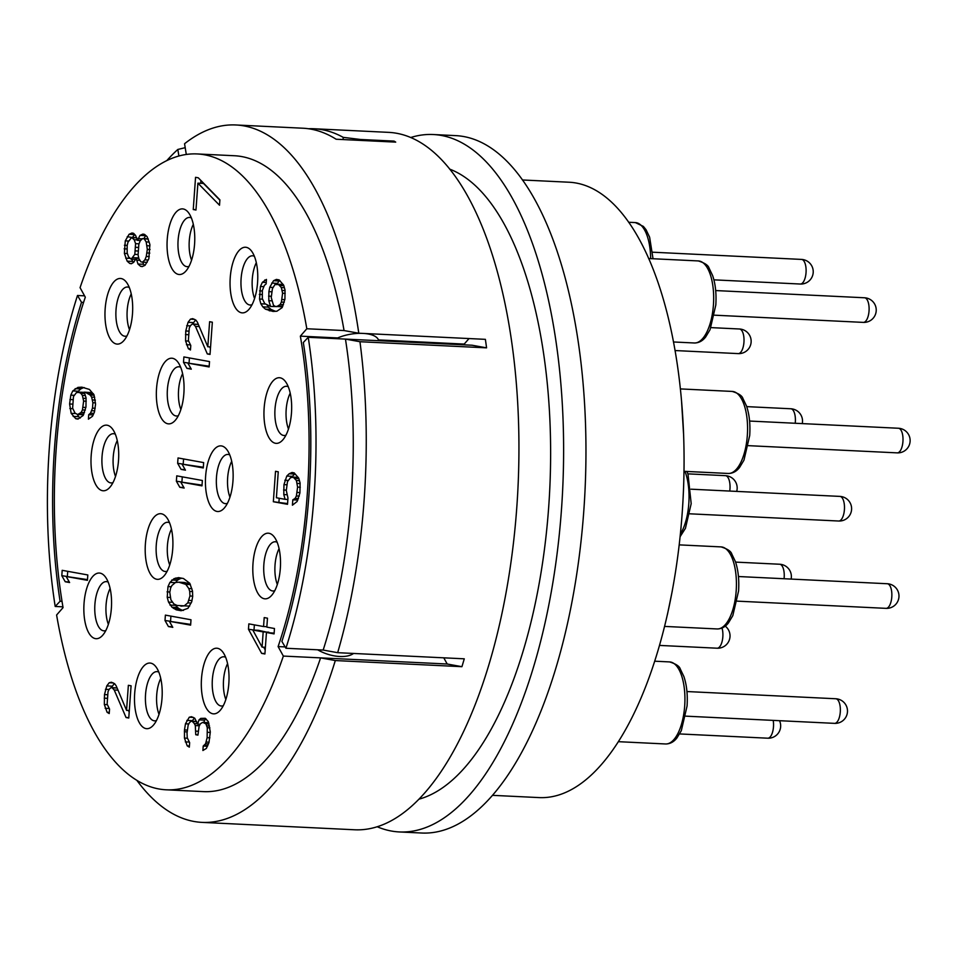 <?xml version="1.0" encoding="UTF-8"?>
<svg xmlns="http://www.w3.org/2000/svg" width="958" height="958" viewBox="0 0 958 958"><rect width="100%" height="100%" fill="white"/><g stroke="black" fill="none" stroke-linecap="round" stroke-linejoin="round"><path stroke-width="1.44" d="M186.295 154.454L184.559 143.736A349.119 146.502 92.8 0 1 235.836 124.971A349.119 146.502 92.8 0 1 358.783 333.216L485.383 339.348A349.119 146.502 -87.2 0 1 486.568 347.85L359.957 341.719A349.119 146.502 -87.2 0 1 337.671 652.685L464.271 658.817A349.119 146.502 92.8 0 1 461.924 666.684L335.312 660.553A349.119 146.502 92.8 0 1 202.054 822.383L354.735 829.784A349.119 146.502 -87.2 0 0 517.955 488.161A349.119 146.502 -87.2 0 0 388.505 132.36L314.032 128.755A349.119 146.502 -87.2 0 0 308.44 128.743M166.836 160.561A349.119 146.502 92.8 0 1 177.829 149.46L185.193 147.676M202.054 822.383A349.119 146.502 92.8 0 1 136.814 780.291M393.989 142.035L394.061 141.101A349.119 146.502 -87.2 0 1 395.714 142.119L336.138 139.233A349.119 146.502 -87.2 0 0 302.86 128.216L235.836 124.971M343.072 139.569L343.227 137.365A349.119 146.502 -87.2 0 0 314.032 128.755M343.227 137.365L360.543 139.485L394.061 141.101M449.637 169.099A318.307 133.581 92.8 0 1 455.086 171.47A318.307 133.581 92.8 0 1 549.377 496.4A318.307 133.581 92.8 0 1 419.125 799.128M84.567 295.842L77.49 295.495A318.307 133.581 -87.2 0 0 55.193 606.462L62.929 606.833M361.238 333.336A26.692 11.34 170.2 0 0 337.683 337.946L300.357 336.138A301.878 126.684 92.8 0 1 278.107 646.578L283.352 656.074A318.307 133.581 92.8 0 1 166.309 789.811A318.307 133.581 92.8 0 1 56.606 615L63.06 607.611A301.878 126.684 92.8 0 1 85.31 297.184L80.065 287.675A318.307 133.581 92.8 0 1 197.108 153.939A318.307 133.581 92.8 0 1 306.811 328.75L344.054 330.558A318.307 133.581 -87.2 0 0 234.351 155.735L197.108 153.939M300.357 336.138L306.811 328.75M264.145 408.06A32.859 13.783 -87.2 0 0 269.006 437.758A32.859 13.783 -87.2 0 0 282.766 439.95A32.859 13.783 -87.2 0 0 291.471 413.006A32.859 13.783 -87.2 0 0 285.58 381.739A32.859 13.783 -87.2 0 0 264.145 408.06M252.996 563.543A32.859 13.783 -87.2 0 0 257.858 593.241A32.859 13.783 -87.2 0 0 271.617 595.421A32.859 13.783 -87.2 0 0 280.323 568.489A32.859 13.783 -87.2 0 0 274.443 537.222A32.859 13.783 -87.2 0 0 252.996 563.543M230.243 277.581A32.859 13.783 -87.2 0 0 235.105 307.279A32.859 13.783 -87.2 0 0 248.864 309.458A32.859 13.783 -87.2 0 0 257.57 282.526A32.859 13.783 -87.2 0 0 251.679 251.259A32.859 13.783 -87.2 0 0 230.243 277.581M205.623 476.21A32.859 13.783 -87.2 0 0 210.485 505.908A32.859 13.783 -87.2 0 0 224.244 508.099A32.859 13.783 -87.2 0 0 232.95 481.156A32.859 13.783 -87.2 0 0 227.058 449.889A32.859 13.783 -87.2 0 0 205.623 476.21M201.503 678.551A32.859 13.783 -87.2 0 0 206.365 708.249A32.859 13.783 -87.2 0 0 220.124 710.441A32.859 13.783 -87.2 0 0 228.83 683.509A32.859 13.783 -87.2 0 0 222.939 652.23A32.859 13.783 -87.2 0 0 201.503 678.551M167.243 239.225A32.859 13.783 -87.2 0 0 172.105 268.923A32.859 13.783 -87.2 0 0 185.864 271.102A32.859 13.783 -87.2 0 0 194.57 244.17A32.859 13.783 -87.2 0 0 188.678 212.904A32.859 13.783 -87.2 0 0 167.243 239.225M156.537 388.565A32.859 13.783 -87.2 0 0 161.399 418.263A32.859 13.783 -87.2 0 0 175.158 420.454A32.859 13.783 -87.2 0 0 183.864 393.522A32.859 13.783 -87.2 0 0 177.984 362.244A32.859 13.783 -87.2 0 0 156.537 388.565M145.388 544.048A32.859 13.783 -87.2 0 0 150.262 573.746A32.859 13.783 -87.2 0 0 164.01 575.938A32.859 13.783 -87.2 0 0 172.715 548.994A32.859 13.783 -87.2 0 0 166.836 517.727A32.859 13.783 -87.2 0 0 145.388 544.048M134.683 693.388A32.859 13.783 -87.2 0 0 139.557 723.086A32.859 13.783 -87.2 0 0 153.304 725.278A32.859 13.783 -87.2 0 0 162.01 698.346A32.859 13.783 -87.2 0 0 156.13 667.079A32.859 13.783 -87.2 0 0 134.683 693.388M105.164 308.799A32.859 13.783 -87.2 0 0 110.026 338.497A32.859 13.783 -87.2 0 0 123.786 340.689A32.859 13.783 -87.2 0 0 132.491 313.745A32.859 13.783 -87.2 0 0 126.6 282.478A32.859 13.783 -87.2 0 0 105.164 308.799M84.041 603.396A32.859 13.783 -87.2 0 0 88.902 633.094A32.859 13.783 -87.2 0 0 102.662 635.286A32.859 13.783 -87.2 0 0 111.368 608.342A32.859 13.783 -87.2 0 0 105.488 577.075A32.859 13.783 -87.2 0 0 84.041 603.396M91.19 455.481A32.859 13.783 -87.2 0 0 96.051 485.179A32.859 13.783 -87.2 0 0 109.811 487.359A32.859 13.783 -87.2 0 0 118.517 460.427A32.859 13.783 -87.2 0 0 112.625 429.16A32.859 13.783 -87.2 0 0 91.19 455.481M136.192 258.253L137.988 264.025L140.587 266.312L142.215 266.599L145.065 265.306L148.849 258.744L149.879 244.422L147.125 236.662L144.526 234.387L142.886 234.087L140.036 235.381L137.473 240.362L135.617 235.488L133.557 233.297L131.929 233.01L129.067 234.303L125.282 240.865L124.384 253.403L127.151 261.151L129.749 263.438L131.378 263.737L133.689 262.336L136.192 258.253L138.838 258.385M88.399 419.173L92.483 416.287L94.435 412.108L95.56 404.144L94.016 394.804L89.429 389.439L81.861 387.164L77.981 387.367L72.76 390.948L70.808 395.127L69.611 403.989L71.155 413.329L75.742 418.694L77.921 419.089L83.142 415.497L85.969 406.946L86.064 397.893L84.268 392.133L85.358 392.325L90.136 395.007L91.645 397.091L92.89 402.755L92.507 408.132L90.495 413.209L88.723 414.694L88.399 419.173M87.813 574.956L62.186 570.321L61.803 575.686L65.24 581.745L69.599 582.536L66.162 576.476L87.429 580.332L87.813 574.956M198.282 177.805L195.552 177.314L193.253 209.527L195.971 210.03L197.899 183.17L219.514 205.228L219.897 199.851L198.282 177.805M209.515 361.585L183.888 356.939L183.505 362.316L186.942 368.375L191.301 369.165L187.864 363.106L209.131 366.95L209.515 361.585M207.299 353.933L210.03 354.424L212.341 322.199L209.61 321.708L207.814 346.772L197.42 322.223L195.923 320.14L192.714 318.643L190.462 319.146L188.031 322.331L185.756 330.989L185.589 340.928L188.355 348.688L190.462 349.969L190.786 345.503L188.379 340.533L189.277 327.995L190.558 325.516L192.33 324.02L193.42 324.211L195.468 326.403L207.299 353.933L210.053 354.065M191.001 619.766L165.387 615.12L165.004 620.497L168.428 626.556L172.787 627.346L169.362 621.287L190.618 625.131L191.001 619.766M176.26 609.839L181.158 610.725L187.96 608.33L191.744 601.768L192.678 596.499L192.51 591.026L189.756 583.278L183.469 578.512L178.571 577.614L174.081 578.62L169.937 582.404L167.985 586.583L167.219 597.325L168.524 602.091L172.021 607.264L176.26 609.839L183.445 610.402M287.963 498.04L286.298 490.484L287.484 481.635L290.537 477.659L293.328 477.252L296.405 480.533L297.591 487.095L296.405 495.945L295.112 498.435L292.813 499.825L292.418 505.201L297.1 501.513L299.926 492.951L300.094 483.012L298.776 478.246L294.19 472.881L292.01 472.486L289.148 473.779L286.777 476.066L283.963 484.628L283.796 494.567L285.113 499.334L276.395 497.753L278.251 471.803L275.521 471.312L273.341 501.741L287.52 504.303L287.963 498.04M202.377 480.485L176.751 475.851L176.368 481.215L179.805 487.275L184.164 488.065L180.727 482.006L201.982 485.862L202.377 480.485M203.659 462.594L178.032 457.948L177.649 463.313L181.086 469.384L185.445 470.174L182.008 464.103L203.276 467.959L203.659 462.594M126.049 717.518L128.767 718.021L131.078 685.796L128.36 685.305L126.552 710.369L116.169 685.82L114.661 683.725L111.451 682.24L109.212 682.743L106.769 685.928L104.494 694.586L104.338 704.525L107.092 712.273L109.212 713.566L109.535 709.088L107.128 704.118L108.026 691.592L109.308 689.101L111.068 687.616L112.158 687.808L114.218 689.988L126.049 717.518L128.791 717.662M273.545 280.706L269.761 287.268L268.899 291.651L268.803 300.704L270.599 306.464L264.731 303.59L262.324 298.621L262.36 290.466L264.372 285.388L266.144 283.903L266.456 279.425L262.384 282.311L260.432 286.49L259.534 299.016L260.851 303.794L262.839 306.871L265.438 309.159L273.006 311.434L276.886 311.23L282.107 307.638L284.933 299.088L285.029 290.034L283.712 285.268L279.125 279.904L276.395 279.413L273.545 280.706L279.137 280.981L277.006 283.999M248.457 629.238L261.642 653.392L264.911 653.979L266.444 632.496L274.084 633.885L274.467 628.508L266.839 627.131L267.474 618.185L264.204 617.587L263.558 626.544L248.841 623.874L248.457 629.238L254.373 630.113M208.281 721.566L205.204 718.284L200.785 718.392L199.013 719.889L197.611 724.164L194.725 718.201L191.516 716.716L189.265 717.219L185.481 723.781L184.487 729.948L184.463 738.103L187.217 745.863L189.337 747.144L189.648 742.678L187.253 737.708L187.026 733.133L188.151 725.17L189.433 722.679L191.193 721.194L192.283 721.386L194.33 723.577L195.3 725.565L195.743 734.714L197.923 735.109L199.108 726.248L200.402 723.769L202.701 722.368L205.91 723.853L207.287 727.733L207.132 737.684L205.587 743.743L203.216 746.031L202.892 750.509L206.365 748.414L208.988 742.546L210.305 731.912L208.281 721.566M283.352 656.074L447.194 664.014L461.924 666.684M166.309 789.811L203.551 791.619A318.307 133.581 -87.2 0 0 320.595 657.883L335.312 660.553M469.025 338.557L464.211 344.078A301.878 126.684 92.8 0 1 464.343 344.856M486.568 347.85L472.066 345.227L345.455 339.096A318.307 133.581 92.8 0 1 323.169 650.063L337.671 652.685M443.782 657.823L447.194 664.014M464.211 344.078L378.47 339.922A26.692 11.34 170.2 0 0 364.555 333.504M378.614 340.701A301.878 126.684 -87.2 0 0 378.47 339.922M285.137 646.913L278.107 646.578M353.574 653.452A26.692 13.628 -161.3 0 1 339.767 656.493A26.692 13.628 -161.3 0 1 317.673 649.799M337.683 337.946A301.878 126.684 92.8 0 1 337.815 338.725M344.054 330.558L358.783 333.216M178.895 155.998L177.829 149.46M359.957 341.719L345.455 339.096L308.225 337.3L303.327 342.509A305.985 128.408 -87.2 0 1 281.892 641.429L285.927 648.255L323.169 650.063M285.927 648.255A318.307 133.581 -87.2 0 0 308.225 337.3M288.274 386.769A24.645 10.346 -87.2 0 0 286.442 386.278A24.645 10.346 -87.2 0 0 275.006 409.042A24.645 10.346 -87.2 0 0 284.059 435.507A24.645 10.346 -87.2 0 0 285.927 435.207M288.478 429.016A24.645 10.346 -87.2 0 1 286.179 409.581A24.645 10.346 92.8 0 1 290.214 393.175M522.409 179.972L568.98 182.224A308.045 129.27 92.8 0 1 682.18 513.117A308.045 129.27 92.8 0 1 539.186 797.595L492.604 795.344M399.414 831.951L421.76 833.029A349.119 146.502 -87.2 0 0 584.979 491.406A349.119 146.502 -87.2 0 0 455.541 135.617L433.196 134.527A349.119 146.502 92.8 0 1 562.633 490.328A349.119 146.502 92.8 0 1 399.414 831.951A349.119 146.502 92.8 0 1 377.272 826.778M410.659 137.533A349.119 146.502 92.8 0 1 433.196 134.527M279.065 548.659A24.645 10.346 92.8 0 0 275.03 565.064A24.645 10.346 -87.2 0 0 277.329 584.5M277.125 542.252A24.645 10.346 -87.2 0 0 275.305 541.761A24.645 10.346 -87.2 0 0 263.857 564.525A24.645 10.346 -87.2 0 0 272.922 590.99A24.645 10.346 -87.2 0 0 274.778 590.679M227.573 663.666A24.645 10.346 92.8 0 0 223.537 680.072A24.645 10.346 -87.2 0 0 225.837 699.508M225.633 657.26A24.645 10.346 -87.2 0 0 223.801 656.781A24.645 10.346 -87.2 0 0 212.365 679.533A24.645 10.346 -87.2 0 0 221.418 706.01A24.645 10.346 -87.2 0 0 223.286 705.699M231.692 461.325A24.645 10.346 92.8 0 0 227.657 477.731A24.645 10.346 -87.2 0 0 229.956 497.166M229.752 454.918A24.645 10.346 -87.2 0 0 227.92 454.427A24.645 10.346 -87.2 0 0 216.484 477.192A24.645 10.346 -87.2 0 0 225.537 503.657A24.645 10.346 -87.2 0 0 227.405 503.357M256.313 262.684A24.645 10.346 92.8 0 0 252.277 279.101A24.645 10.346 -87.2 0 0 254.577 298.537M254.373 256.289A24.645 10.346 -87.2 0 0 252.541 255.798A24.645 10.346 -87.2 0 0 241.105 278.55A24.645 10.346 -87.2 0 0 250.158 305.027A24.645 10.346 -87.2 0 0 252.026 304.716M160.752 678.504A24.645 10.346 92.8 0 0 156.717 694.909A24.645 10.346 -87.2 0 0 159.016 714.345M158.824 672.097A24.645 10.346 -87.2 0 0 156.992 671.618A24.645 10.346 -87.2 0 0 145.556 694.37A24.645 10.346 -87.2 0 0 154.609 720.847A24.645 10.346 -87.2 0 0 156.477 720.536M171.458 529.163A24.645 10.346 92.8 0 0 167.422 545.569A24.645 10.346 -87.2 0 0 169.722 565.004M169.53 522.757A24.645 10.346 -87.2 0 0 167.698 522.266A24.645 10.346 -87.2 0 0 156.262 545.03A24.645 10.346 -87.2 0 0 165.315 571.495A24.645 10.346 -87.2 0 0 167.183 571.196M182.607 373.68A24.645 10.346 92.8 0 0 178.571 390.086A24.645 10.346 -87.2 0 0 180.87 409.521M180.667 367.273A24.645 10.346 -87.2 0 0 178.847 366.782A24.645 10.346 -87.2 0 0 167.399 389.547A24.645 10.346 -87.2 0 0 176.452 416.011A24.645 10.346 -87.2 0 0 178.32 415.712M193.312 224.34A24.645 10.346 92.8 0 0 189.277 240.745A24.645 10.346 -87.2 0 0 191.576 260.181M191.372 217.933A24.645 10.346 -87.2 0 0 189.552 217.442A24.645 10.346 -87.2 0 0 178.104 240.207A24.645 10.346 -87.2 0 0 187.157 266.671A24.645 10.346 -87.2 0 0 189.025 266.36M110.11 588.511A24.645 10.346 92.8 0 0 106.075 604.917A24.645 10.346 -87.2 0 0 108.374 624.353M108.17 582.105A24.645 10.346 -87.2 0 0 106.35 581.614A24.645 10.346 -87.2 0 0 94.902 604.378A24.645 10.346 -87.2 0 0 103.967 630.843A24.645 10.346 -87.2 0 0 105.823 630.544M131.234 293.914A24.645 10.346 92.8 0 0 127.198 310.32A24.645 10.346 -87.2 0 0 129.498 329.756M129.294 287.508A24.645 10.346 -87.2 0 0 127.462 287.017A24.645 10.346 -87.2 0 0 116.026 309.781A24.645 10.346 -87.2 0 0 125.079 336.246A24.645 10.346 -87.2 0 0 126.947 335.947M117.259 440.596A24.645 10.346 92.8 0 0 113.224 457.002A24.645 10.346 -87.2 0 0 115.523 476.437M115.319 434.19A24.645 10.346 -87.2 0 0 113.487 433.699A24.645 10.346 -87.2 0 0 102.051 456.451A24.645 10.346 -87.2 0 0 111.104 482.928A24.645 10.346 -87.2 0 0 112.972 482.616M136.611 260.145L139.916 260.313M129.749 263.438L131.713 263.534M127.151 261.151L132.731 261.426L133.725 262.288M125.702 258.169L129.629 258.361M131.653 259.187L132.731 261.426M124.384 253.403L127.378 253.547M124.169 248.829L126.911 248.96M124.42 245.248L127.234 245.38M125.282 240.865L128.659 241.033M127.246 236.686L132.563 237.524M129.067 234.303L134.659 234.578L132.827 236.961M137.473 240.362L140.551 240.506M138.144 238.662L142.251 238.865M140.036 235.381L145.628 235.656L143.916 238.626M140.587 266.312L142.646 266.408M137.988 264.025L143.568 264.288L144.838 265.414M142.802 262.145L143.568 264.288M142.574 238.566L144.203 238.853L146.191 241.943L147.316 249.391L146.263 256.457L144.909 259.834L142.538 262.133L140.898 261.833L138.91 258.756L138.084 254.972L138.85 244.23L140.203 240.853L142.574 238.566L148.179 238.829M138.671 257.642L138.024 258.349M147.065 252.972L149.807 253.104M146.263 256.457L149.28 256.6M144.909 259.834L148.262 260.001M142.538 262.133L147.161 262.348M144.203 238.853L148.274 239.057M146.191 241.943L149.244 242.087M147.029 245.715L149.951 245.859M147.316 249.391L150.071 249.523M127.151 245.739L127.953 242.254L131.605 237.476L134.204 239.763L135.581 243.643L134.815 254.385L131.15 259.163L128.564 256.876L127.175 252.996L127.151 245.739M131.605 237.476L136.695 237.728M132.695 237.68L136.766 237.871M134.204 239.763L137.377 239.919M135.581 243.643L139.018 243.811M135.868 247.32L138.12 247.427M135.617 250.9L137.808 251.008M134.815 254.385L138.048 254.541M132.923 257.666L138.503 257.942M131.15 259.163L135.737 259.378M88.723 414.694L93.118 414.91M90.495 413.209L93.848 413.365M91.776 410.719L94.686 410.862M92.507 408.132L95.189 408.264M92.89 402.755L95.489 402.887M92.543 399.977L95.357 400.109M91.645 397.091L94.686 397.247M90.136 395.007L94.123 395.199M88.567 393.822L93.537 394.061M85.358 392.325L90.95 392.6L93.297 393.69M84.268 392.133L90.95 392.6M75.742 418.694L78.496 418.826M73.143 416.407L78.724 416.682L80.256 418.023M71.155 413.329L75.586 413.545M77.287 414.443L78.724 416.682M69.838 408.563L72.796 408.695M69.611 403.989L72.365 404.12M69.934 399.51L72.688 399.642M70.808 395.127L74.101 395.295M72.76 390.948L78.34 391.223L77.969 392.026M75.131 388.661L80.712 388.936L78.34 391.223M77.981 387.367L83.574 387.631L80.712 388.936M84.28 387.595L83.574 387.631M78.209 391.942L80.867 393.331L82.376 395.414L83.633 401.079L82.436 409.928L81.155 412.419L77.694 414.515L75.035 413.126L72.628 408.156L73.467 396.516L76.508 392.541L84.328 392.301M83.526 414.694L77.694 414.515M79.298 392.133L84.352 392.385M80.867 393.331L84.699 393.51M82.376 395.414L85.334 395.558M83.274 398.3L86.088 398.432M83.633 401.079L86.232 401.21M83.178 407.342L85.861 407.473M82.436 409.928L85.346 410.072M81.155 412.419L84.508 412.587M79.394 413.916L83.789 414.131M66.162 576.476L87.477 579.602M65.24 581.745L69.263 581.949M61.803 575.686L67.731 576.56M67.719 571.327L67.395 575.962M197.899 183.17L203.479 183.445L219.873 200.162M193.253 209.527L195.995 209.67M200.929 180.511L200.737 183.313M187.864 363.106L209.179 366.219M186.942 368.375L190.965 368.567M183.505 362.316L189.433 363.178M189.421 357.945L189.097 362.579M195.468 326.403L199.276 326.582M209.73 346.868L210.449 348.532M193.42 324.211L198.366 324.451M192.33 324.02L198.33 324.367M188.355 348.688L190.546 348.796M186.427 344.712L190.355 344.904M185.589 340.928L188.546 341.072M185.493 334.57L188.247 334.701M185.756 330.989L188.666 331.133M186.678 325.72L190.367 325.9M188.031 322.331L193.612 322.606L193.037 324.055M190.462 319.146L194.63 319.349M195.636 319.96L193.612 322.606M207.814 346.772L210.568 346.904M169.362 621.287L190.678 624.4M168.428 626.556L172.452 626.748M165.004 620.497L170.919 621.359M170.919 616.126L170.584 620.76M173.59 608.45L179.182 608.725L181.84 610.114M172.021 607.264L177.613 607.528L179.182 608.725M169.973 605.073L175.553 605.348L177.613 607.528M168.524 602.091L172.703 602.295M175.182 604.558L175.553 605.348M167.219 597.325L170.177 597.469M167.051 591.852L169.853 591.984M167.985 586.583L171.278 586.739M169.937 582.404L175.254 582.656M171.769 580.009L177.35 580.285L175.673 582.476M174.081 578.62L179.661 578.895L177.35 580.285M175.781 578.021L181.361 578.297L179.661 578.895M189.636 606.139L177.122 605.468L173.913 603.983L170.895 599.804L169.782 592.343L170.644 587.972L171.925 585.482L175.458 582.5L178.787 582.189L185.816 584.368L188.822 588.547L189.72 591.433L189.947 595.996L187.804 602.869L184.271 605.851L180.942 606.151M178.787 582.189L184.379 582.464L190.139 584.057M182.607 582.883L188.187 583.159M185.816 584.368L190.391 584.596M188.822 588.547L191.875 588.691M189.72 591.433L192.534 591.565M189.947 595.996L192.666 596.127M189.085 600.379L191.959 600.522M187.804 602.869L191.157 603.025M184.271 605.851L189.66 606.115M273.341 501.741L287.568 503.573M279.197 498.268L278.934 502.016M285.113 499.334L287.867 499.477M283.796 494.567L286.777 494.711M283.568 489.993L286.322 490.125M283.963 484.628L286.765 484.76M284.825 480.245L288.118 480.401M286.777 476.066L292.37 476.342L291.986 477.144M289.148 473.779L294.741 474.042L292.37 476.342M292.813 499.825L297.782 500.064M295.112 498.435L298.465 498.591M296.405 495.945L299.303 496.088M297.196 492.46L299.95 492.592M297.591 487.095L300.297 487.227M297.303 483.407L300.117 483.55M296.405 480.533L299.447 480.676M294.896 478.449L298.884 478.641M293.328 477.252L298.285 477.491M292.226 477.06L298.225 477.395M180.727 482.006L202.042 485.131M179.805 487.275L183.828 487.478M176.368 481.215L182.295 482.09M182.283 476.856L181.948 481.491M182.008 464.103L203.324 467.229M181.086 469.384L185.11 469.576M177.649 463.313L183.577 464.187M183.565 458.954L183.241 463.588M114.218 689.988L118.014 690.179M128.48 710.453L129.198 712.117M112.158 687.808L117.115 688.048M111.068 687.616L117.08 687.952M107.092 712.273L109.296 712.381M105.164 708.297L109.092 708.489M104.338 704.525L107.296 704.669M104.242 698.154L106.997 698.298M104.494 694.586L107.404 694.718M105.428 689.305L109.104 689.485M106.769 685.928L112.361 686.191L111.787 687.64M109.212 682.743L113.367 682.946M114.385 683.557L112.361 686.191M126.552 710.369L129.306 710.501M271.725 283.089L277.305 283.364M279.928 280.61L279.137 280.981M269.186 310.739L276.167 311.266M265.438 309.159L271.018 309.422L274.766 311.015M262.839 306.871L268.42 307.147L271.018 309.422M260.851 303.794L265.282 304.009M267.15 305.171L268.42 307.147M259.534 299.016L262.492 299.159M259.307 294.441L262.061 294.585M259.57 290.861L262.312 291.004M260.432 286.49L263.725 286.646M262.384 282.311L266.24 282.502M264.755 280.023L266.408 280.095M270.599 306.464L276.132 306.56M268.803 300.704L271.761 300.848M268.575 296.13L271.33 296.262M268.899 291.651L271.653 291.783M269.761 287.268L273.054 287.436M282.478 306.847L275.018 306.356L273.449 305.171L271.234 297.519L272.419 288.657L274.922 284.586L283.173 284.43M276.623 283.987L278.263 284.275L281.341 287.556L282.586 293.22L281.401 302.081L280.119 304.56L276.658 306.656M278.263 284.275L283.233 284.526M279.832 285.472L283.819 285.664M281.341 287.556L284.382 287.699M282.239 290.442L285.053 290.573M282.586 293.22L285.185 293.352M282.143 299.495L284.825 299.614M281.401 302.081L284.31 302.213M280.119 304.56L283.472 304.728M278.359 306.057L282.754 306.273M263.701 647.201L265.198 649.943M261.642 653.392L264.935 653.548M254.373 624.879L254.05 629.514M263.558 626.544L266.863 626.7M266.444 632.496L274.132 633.154M252.816 630.029L263.175 631.909L262.085 647.129L252.816 630.029L258.409 630.304L268.731 632.615M262.085 647.129L265.39 647.285M263.175 631.909L268.767 632.184M203.216 746.031L207.479 746.246M204.377 745.336L207.814 745.504M205.587 743.743L208.461 743.887M206.269 742.055L209.072 742.187M207.132 737.684L209.886 737.816M207.515 732.307L210.269 732.439M207.287 727.733L209.934 727.864M206.868 725.841L209.515 725.972M205.91 723.853L209.048 724.009M204.88 722.763L208.712 722.955M202.701 722.368L208.64 722.703M195.743 734.714L197.947 734.822M196.007 731.134L198.234 731.241M195.3 725.565L199.372 725.757M194.33 723.577L197.444 723.721M192.283 721.386L196.689 721.602M191.193 721.194L196.641 721.458M187.217 745.863L189.421 745.959M185.289 741.887L189.217 742.067M184.463 738.103L187.421 738.247M184.367 731.744L187.109 731.876M184.487 729.948L187.241 730.08M185.481 723.781L188.786 723.949M186.834 720.404L192.414 720.667L192.187 721.242M189.265 717.219L193.432 717.422M194.438 718.033L192.414 720.667M197.611 724.164L200.126 724.284M199.013 719.889L204.605 720.165L203.85 722.428M200.785 718.392L205.659 718.632M206.054 718.931L204.605 720.165M55.193 606.462L60.091 601.253L62.019 601.337M77.49 295.495L81.526 302.321L83.574 302.429M81.526 302.321A305.985 128.408 -87.2 0 0 60.091 601.253M360.471 140.419L360.543 139.485M679.21 544.874L721.087 546.898A41.074 17.232 92.8 0 1 736.175 591.026A41.074 17.232 92.8 0 1 717.111 628.951L664.612 626.412M887.264 583.733A12.322 5.173 92.8 0 1 891.79 596.966A12.322 5.173 92.8 0 1 886.066 608.354A12.322 12.322 0 0 0 898.951 596.93A12.322 12.322 0 0 0 887.264 583.733L738.45 576.524M654.757 661.2L669.582 661.918A41.074 17.232 92.8 0 1 684.683 706.034A41.074 17.232 92.8 0 1 665.606 743.971L618.449 741.684M835.759 698.753A12.322 5.173 92.8 0 1 840.286 711.986A12.322 5.173 92.8 0 1 834.574 723.362A12.322 12.322 0 0 0 847.459 711.938A12.322 12.322 0 0 0 835.759 698.753L686.946 691.544M684.994 471.372A41.074 17.232 92.8 0 1 688.802 503.692A41.074 17.232 92.8 0 1 680.384 534.037M839.891 496.4A12.322 5.173 92.8 0 1 844.417 509.644A12.322 5.173 92.8 0 1 838.693 521.02A12.322 12.322 0 0 0 851.578 509.596A12.322 12.322 0 0 0 839.891 496.4L691.065 489.191M648.626 258.528L698.322 260.935A41.074 17.232 92.8 0 1 713.423 305.051A41.074 17.232 92.8 0 1 694.358 342.988L673.45 341.97M864.499 297.77A12.322 5.173 92.8 0 1 869.038 311.003A12.322 5.173 92.8 0 1 863.314 322.391A12.322 12.322 0 0 0 876.199 310.955A12.322 12.322 0 0 0 864.499 297.77L715.686 290.561M773.202 720.392A12.322 5.173 92.8 0 1 773.477 726.823A12.322 5.173 92.8 0 1 767.765 738.199A12.322 12.322 0 0 0 779.525 720.703M735.576 562.106L779.656 564.238A12.322 5.173 92.8 0 1 784.183 577.482A12.322 5.173 92.8 0 1 784.063 578.74M746.725 406.623L790.805 408.767A12.322 5.173 92.8 0 1 795.332 421.999A12.322 5.173 92.8 0 1 795.212 423.256M628.628 222.256L635.334 222.579A41.074 17.232 92.8 0 1 650.662 258.624M801.511 259.414A12.322 5.173 92.8 0 1 806.037 272.659A12.322 5.173 92.8 0 1 800.313 284.035A12.322 12.322 0 0 0 813.198 272.611A12.322 12.322 0 0 0 801.511 259.414L652.685 252.205M722.009 628.053A12.322 5.173 92.8 0 1 722.835 636.83A12.322 5.173 92.8 0 1 717.111 648.207A12.322 12.322 0 0 0 725.23 626.137M739.42 328.989A12.322 5.173 92.8 0 1 743.947 342.234A12.322 5.173 92.8 0 1 738.235 353.61A12.322 12.322 0 0 0 751.12 342.186A12.322 12.322 0 0 0 739.42 328.989L710.944 327.612M687.892 473.851L725.445 475.671A12.322 5.173 92.8 0 1 729.972 488.903A12.322 5.173 92.8 0 1 729.745 491.071M680.336 388.912L732.223 391.427A41.074 17.232 92.8 0 1 747.324 435.543A41.074 17.232 92.8 0 1 728.26 473.468L683.988 471.324M898.4 428.25A12.322 5.173 92.8 0 1 902.939 441.494A12.322 5.173 92.8 0 1 897.215 452.871A12.322 12.322 0 0 0 910.1 441.446A12.322 12.322 0 0 0 898.4 428.25L749.587 421.053M681.593 401.977L683.545 433.746M672.229 591.194L667.463 614.341M721.087 546.898C727.457 548.898 731.026 551.281 731.804 554.047L735.385 561.544C738.223 569.926 739.277 579.746 738.57 591.002L732.81 615.647L728.451 622.904C725.35 626.927 721.566 628.939 717.111 628.951M737.253 601.145L886.066 608.354M669.582 661.918C675.953 663.906 679.533 666.289 680.312 669.055L683.892 676.552C686.718 684.934 687.784 694.754 687.066 706.022L681.318 730.667L676.959 737.911C673.845 741.935 670.073 743.959 665.606 743.971M685.76 716.153L834.574 723.362M686.958 471.468L688.012 474.21L691.185 503.669L685.437 528.313L680.108 536.696M689.88 513.811L838.693 521.02M698.322 260.935C704.693 262.935 708.273 265.318 709.052 268.084L712.632 275.581C715.47 283.963 716.524 293.783 715.806 305.039L710.058 329.684L705.699 336.941C702.597 340.964 698.813 342.976 694.358 342.988M714.5 315.182L863.314 322.391M679.641 733.936L767.765 738.199M791.116 579.075A12.322 12.322 0 0 0 779.656 564.238M802.265 423.604A12.322 12.322 0 0 0 790.805 408.767M635.334 222.579L643.369 226.399L646.051 229.728L649.632 237.225L653.033 258.744M713.902 279.844L800.313 284.035M659.547 645.417L717.111 648.207M675.007 350.544L738.235 353.61M736.69 491.406A12.322 12.322 0 0 0 725.445 475.671M732.223 391.427C738.594 393.415 742.175 395.798 742.953 398.564L746.533 406.06C749.372 414.443 750.425 424.262 749.707 435.519L743.959 460.175L739.6 467.42C736.498 471.444 732.714 473.468 728.26 473.468M748.402 445.662L897.215 452.871"/></g></svg>
